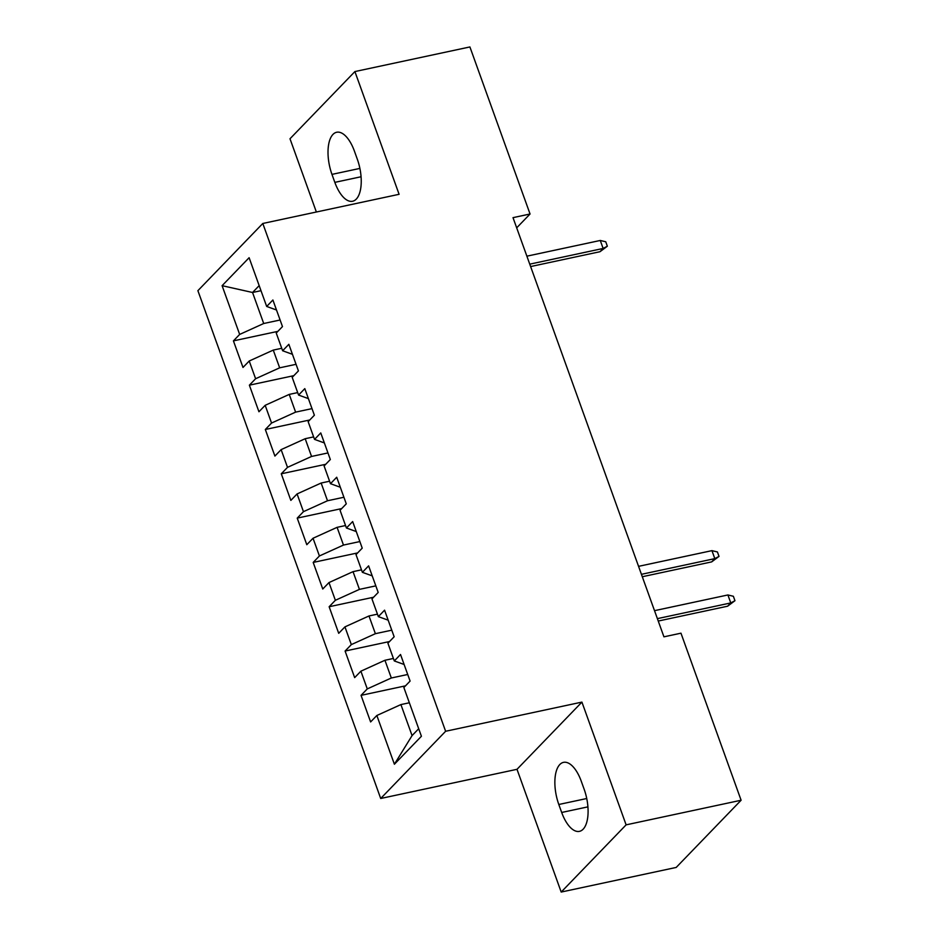 <?xml version="1.0" encoding="UTF-8"?>
<svg xmlns="http://www.w3.org/2000/svg" width="939" height="939" viewBox="0 0 939 939"><rect width="100%" height="100%" fill="white"/><g stroke="black" fill="none" stroke-linecap="round" stroke-linejoin="round"><path stroke-width="1.41" d="M561.193 892.05L626.113 824.853L581.922 702.102L517.002 769.311L561.193 892.05L676.197 867.436L741.106 800.239L680.963 633.179L663.932 636.83L513.011 217.648L530.054 213.998L469.911 46.95L354.907 71.564L289.998 138.761L316.361 212.003M517.002 769.311L380.706 798.479L197.894 290.667L262.803 223.47L445.626 731.27L380.706 798.479M260.995 290.679L252.544 292.487L222.097 285.679L239.656 334.425L233.424 340.869L242.99 367.454L249.222 361.01L255.608 378.734L249.375 385.178L258.941 411.763L265.174 405.319L271.559 423.043L265.326 429.487L274.904 456.072L281.125 449.628L287.51 467.352L281.277 473.796L290.855 500.393L297.076 493.937L303.461 511.661L297.229 518.117L306.807 544.702L313.039 538.247L319.413 555.97L313.192 562.426L322.758 589.011L328.99 582.567L335.364 600.291L329.143 606.735L338.709 633.32L344.942 626.876L351.327 644.6L345.094 651.044L354.66 677.629L360.893 671.185L367.278 688.909L361.046 695.353L370.612 721.938L376.844 715.495L400.906 704.579L412.068 735.601L418.7 728.734M222.097 285.679L249.117 257.709L266.676 306.454L276.5 309.999M412.068 735.601L394.392 764.24L421.411 736.27L403.864 687.524L410.097 681.08L400.519 654.495L394.298 660.939L387.913 643.215L394.145 636.771L384.567 610.174L378.347 616.63L371.961 598.906L378.194 592.45L368.616 565.865L362.384 572.321L356.01 554.597L362.231 548.141L352.665 521.556L346.432 528L340.059 510.276L346.28 503.832L336.714 477.247L330.481 483.691L324.096 465.967L330.328 459.523L320.762 432.938L314.53 439.382L308.145 421.658L314.377 415.214L304.799 388.629L298.579 395.073L292.193 377.349L298.426 370.905L288.848 344.308L282.627 350.763L276.242 333.04L282.475 326.584L272.897 299.999L266.676 306.454M394.392 764.24L376.844 715.495M407.726 674.484L391.328 677.993L384.943 660.27L393.406 658.462M367.278 688.909L391.328 677.993M360.893 671.185L384.943 660.27M391.774 630.175L375.377 633.684L368.992 615.961L377.455 614.153M351.327 644.6L375.377 633.684M344.942 626.876L368.992 615.961M394.298 660.939L404.122 664.483M375.811 585.866L359.426 589.375L353.041 571.651L361.492 569.844M335.364 600.291L359.426 589.375M328.99 582.567L353.041 571.651M378.347 616.63L388.171 620.174M359.86 541.557L343.474 545.066L337.089 527.342L345.54 525.535M319.413 555.97L343.474 545.066M313.039 538.247L337.089 527.342M362.384 572.321L372.22 575.865M343.909 497.247L327.511 500.757L321.138 483.033L329.589 481.214M303.461 511.661L327.511 500.757M297.076 493.937L321.138 483.033M346.432 528L356.268 531.556M327.957 452.938L311.56 456.448L305.187 438.713L313.638 436.905M287.51 467.352L311.56 456.448M281.125 449.628L305.187 438.713M330.481 483.691L340.305 487.247M312.006 408.618L295.609 412.127L289.235 394.403L297.686 392.596M271.559 423.043L295.609 412.127M265.174 405.319L289.235 394.403M314.53 439.382L324.354 442.938M296.055 364.309L279.658 367.818L273.272 350.094L281.735 348.287M255.608 378.734L279.658 367.818M249.222 361.01L273.272 350.094M298.579 395.073L308.403 398.617M280.104 319.999L263.706 323.509L252.544 292.487L259.176 285.62M239.656 334.425L263.706 323.509M282.627 350.763L292.452 354.308M626.113 824.853L741.106 800.239M262.803 223.47L399.098 194.303L354.907 71.564M581.922 702.102L445.626 731.27M516.685 227.837L530.054 213.998M409.357 702.771L400.906 704.579M354.426 151.144A31.198 14.015 -102.1 0 0 336.667 132.258A31.198 14.015 -102.1 0 0 331.96 174.384L334.836 182.366A31.198 14.015 -102.1 0 0 352.594 201.251A31.198 14.015 -102.1 0 0 357.289 159.114L354.426 151.144M561.686 812.47A31.198 14.015 -102.1 0 0 579.445 831.355A31.198 14.015 -102.1 0 0 584.14 789.218L581.276 781.248A31.198 14.015 -102.1 0 0 563.517 762.362A31.198 14.015 -102.1 0 0 558.811 804.488L561.686 812.47L587.92 806.859M233.424 340.869L277.862 331.361M249.375 385.178L293.813 375.67M265.326 429.487L309.764 419.979M281.277 473.796L325.727 464.289M297.229 518.117L341.679 508.598M313.192 562.426L357.63 552.918M329.143 606.735L373.581 597.227M345.094 651.044L389.532 641.537M361.046 695.353L405.484 685.846M530.629 266.559L599.986 251.711L603.143 248.448L529.76 264.152M600.267 240.466L605.749 241.781L607.345 246.218L603.143 248.448L600.267 240.466L526.885 256.171M607.345 246.218L599.986 251.711M642.299 576.734L711.656 561.898L714.814 558.623L641.431 574.328M711.938 550.641L717.419 551.956L719.016 556.393L714.814 558.623L711.938 550.641L638.555 566.346M719.016 556.393L711.656 561.898M658.251 621.043L727.608 606.207L730.765 602.932L657.382 618.637M727.901 594.962L733.371 596.277L734.967 600.702L730.765 602.932L727.901 594.962L654.506 610.667M734.967 600.702L727.608 606.207M359.895 168.41L331.96 174.384M361.069 176.755L334.836 182.366M586.746 798.514L558.811 804.488"/></g></svg>

